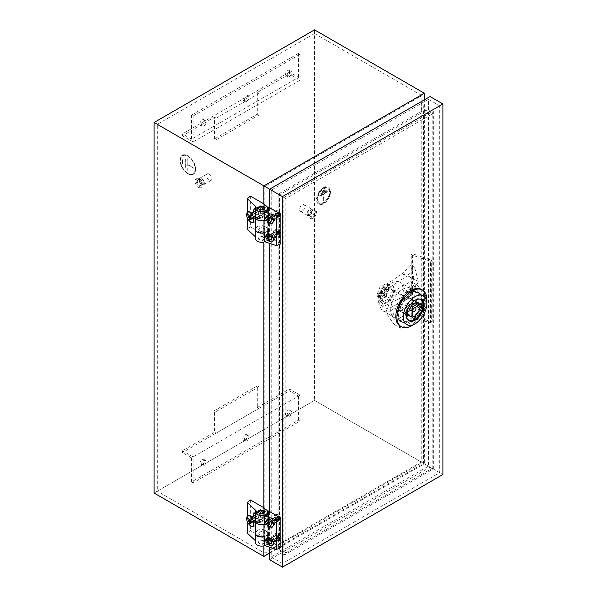 <?xml version="1.0" encoding="UTF-8"?>
<svg xmlns="http://www.w3.org/2000/svg" width="597" height="597" viewBox="0 0 597 597"><rect width="100%" height="100%" fill="white"/><g stroke="black" fill="none" stroke-linecap="round" stroke-linejoin="round"><path stroke-width="0.45" stroke-dasharray="2.98 2.24" d="M274.963 536.576A2.649 1.53 -120 0 0 273.642 536.449A2.649 1.53 -120 0 0 273.239 538.569A2.649 1.53 -120 0 0 274.963 540.904A2.649 1.53 -120 0 0 276.292 541.031A2.649 1.53 -120 0 0 276.695 538.912A2.649 1.53 -120 0 0 274.963 536.576A2.649 1.53 -120 0 0 273.642 536.449A2.649 1.53 -120 0 0 273.239 538.569A2.649 1.53 -120 0 0 274.963 540.904A2.649 1.53 -120 0 0 276.292 541.031A2.649 1.53 -120 0 0 276.695 538.912A2.649 1.53 -120 0 0 274.963 536.576M276.568 539.979A2.649 1.53 60 0 1 274.844 537.643A2.649 1.53 60 0 1 275.247 535.524A2.649 1.53 60 0 1 276.568 535.651A2.649 1.53 60 0 1 278.299 537.987A2.649 1.53 60 0 1 277.896 540.106A2.649 1.53 60 0 1 276.568 539.979M274.963 518.054A2.649 1.53 -120 0 0 273.642 517.92A2.649 1.53 -120 0 0 273.239 520.039A2.649 1.53 -120 0 0 274.963 522.375A2.649 1.53 -120 0 0 276.292 522.509A2.649 1.53 -120 0 0 276.695 520.383A2.649 1.53 -120 0 0 274.963 518.054A2.649 1.53 -120 0 0 273.642 517.92A2.649 1.53 -120 0 0 273.239 520.039A2.649 1.53 -120 0 0 274.963 522.375A2.649 1.53 -120 0 0 276.292 522.509A2.649 1.53 -120 0 0 276.695 520.383A2.649 1.53 -120 0 0 274.963 518.054M276.568 521.45A2.649 1.53 60 0 1 274.844 519.114A2.649 1.53 60 0 1 275.247 516.995A2.649 1.53 60 0 1 276.568 517.129A2.649 1.53 60 0 1 278.299 519.457A2.649 1.53 60 0 1 277.896 521.577A2.649 1.53 60 0 1 276.568 521.45M323.529 188.197A9.074 5.239 -60 0 1 328.066 187.749A9.074 5.239 -60 0 1 329.462 195.025A9.074 5.239 -60 0 1 323.529 203.017A9.074 5.239 -60 0 1 318.992 203.473A9.074 5.239 -60 0 1 317.604 196.197A9.074 5.239 -60 0 1 323.529 188.197M323.641 188.256A9.074 5.239 -60 0 1 328.178 187.809A9.074 5.239 -60 0 1 329.566 195.085A9.074 5.239 -60 0 1 323.641 203.084A9.074 5.239 -60 0 1 319.096 203.532A9.074 5.239 -60 0 1 317.708 196.256A9.074 5.239 -60 0 1 323.641 188.256M323.641 202.465A8.321 4.806 -60 0 1 319.477 202.876A8.321 4.806 -60 0 1 318.201 196.212A8.321 4.806 -60 0 1 323.641 188.876A8.321 4.806 -60 0 1 327.798 188.465A8.321 4.806 -60 0 1 329.074 195.129A8.321 4.806 -60 0 1 323.641 202.465M323.529 202.405A8.321 4.806 -60 0 1 319.373 202.816A8.321 4.806 -60 0 1 318.097 196.144A8.321 4.806 -60 0 1 323.529 188.816A8.321 4.806 -60 0 1 327.693 188.406A8.321 4.806 -60 0 1 328.969 195.07A8.321 4.806 -60 0 1 323.529 202.405M323.529 187.577A9.836 5.679 120 0 0 317.104 196.249A9.836 5.679 120 0 0 318.611 204.122A9.836 5.679 120 0 0 323.529 203.637A9.836 5.679 120 0 0 329.954 194.973A9.836 5.679 120 0 0 328.447 187.092A9.836 5.679 120 0 0 323.529 187.577M323.641 187.645A9.836 5.679 120 0 0 317.216 196.309A9.836 5.679 120 0 0 318.723 204.189A9.836 5.679 120 0 0 323.641 203.696A9.836 5.679 120 0 0 330.059 195.032A9.836 5.679 120 0 0 328.551 187.152A9.836 5.679 120 0 0 323.641 187.645M309.731 215.435A3.783 2.187 -60 0 1 307.843 215.621A3.783 2.187 -60 0 1 307.261 212.592A3.783 2.187 -60 0 1 309.731 209.256A3.783 2.187 -60 0 1 311.619 209.069A3.783 2.187 -60 0 1 312.201 212.099A3.783 2.187 -60 0 1 309.731 215.435M302.246 211.107A3.783 2.187 -60 0 1 300.351 211.301A3.783 2.187 -60 0 1 299.776 208.263A3.783 2.187 -60 0 1 302.246 204.935A3.783 2.187 -60 0 1 304.134 204.749A3.783 2.187 -60 0 1 304.716 207.778A3.783 2.187 -60 0 1 302.246 211.107M311.873 216.114A3.104 1.791 -60 0 1 310.321 216.263A3.104 1.791 -60 0 1 309.843 213.778A3.104 1.791 -60 0 1 311.873 211.047A3.104 1.791 -60 0 1 313.425 210.898A3.104 1.791 -60 0 1 313.895 213.383A3.104 1.791 -60 0 1 311.873 216.114M309.731 214.875A3.104 1.791 -60 0 1 308.179 215.032A3.104 1.791 -60 0 1 307.709 212.547A3.104 1.791 -60 0 1 309.731 209.816A3.104 1.791 -60 0 1 311.283 209.659A3.104 1.791 -60 0 1 311.761 212.144A3.104 1.791 -60 0 1 309.731 214.875M312.94 218.211A4.918 2.836 -60 0 1 310.485 218.457A4.918 2.836 -60 0 1 309.731 214.517A4.918 2.836 -60 0 1 312.94 210.181A4.918 2.836 -60 0 1 315.403 209.943A4.918 2.836 -60 0 1 316.156 213.883A4.918 2.836 -60 0 1 312.94 218.211M311.873 217.592A4.918 2.836 -60 0 1 309.41 217.838A4.918 2.836 -60 0 1 308.656 213.898A4.918 2.836 -60 0 1 311.873 209.569A4.918 2.836 -60 0 1 314.328 209.323A4.918 2.836 -60 0 1 315.082 213.263A4.918 2.836 -60 0 1 311.873 217.592M269.62 207.711L269.62 243.367M269.62 511.569L269.62 547.225M269.62 559.74L430.071 467.1L442.907 474.511M430.071 467.1L430.071 96.55M428.467 99.326L271.225 190.115L271.225 556.956L428.467 466.175L428.467 99.326L439.698 105.811L282.456 196.6L282.456 563.441L439.698 472.66L439.698 105.811M400.065 320.216A17.022 9.828 120 0 0 402.311 322.499A17.022 9.828 120 0 0 405.408 323.298L416.228 317.052A17.022 9.828 120 0 0 421.572 307.798L421.572 295.314A17.022 9.828 120 0 0 419.325 293.023A17.022 9.828 120 0 0 416.228 292.231L405.408 298.47A17.022 9.828 120 0 0 400.065 307.724L400.065 320.216L398.46 319.291L398.46 306.798A17.022 9.828 -60 0 1 403.803 297.545L414.624 291.299A17.022 9.828 -60 0 1 417.721 292.097A17.022 9.828 -60 0 1 419.96 294.388L419.96 306.873A17.022 9.828 -60 0 1 414.624 316.126L403.803 322.373A17.022 9.828 -60 0 1 400.706 321.574A17.022 9.828 -60 0 1 398.46 319.291M271.225 556.956L282.456 563.441M271.225 190.115L282.456 196.6M428.467 466.175L439.698 472.66M326.208 191.04L326.208 190.421L320.858 193.51L320.858 194.129L326.313 191.1L326.208 190.421M323.798 193.913L327.275 191.906L327.275 191.286L319.791 195.607L319.791 196.226L323.261 194.219L323.261 200.398L323.798 200.085L323.798 193.913L327.275 191.906M325.134 190.174L325.134 189.555L321.925 191.406L321.925 192.025L325.246 190.234L325.134 189.555M327.38 191.965L327.275 191.286M319.791 196.226L319.895 195.674L327.38 191.346M319.895 196.286L323.261 194.219M323.261 200.398L323.373 194.279M323.373 200.458L323.798 200.085M323.902 200.152L323.902 193.973M320.858 194.129L320.962 193.57L326.313 190.48M320.962 194.189L326.313 191.1M321.925 192.025L322.037 191.473L325.246 189.615M322.037 192.092L325.246 190.234M403.803 322.373L405.408 323.298M398.46 306.798L400.065 307.724M403.803 297.545L405.408 298.47M414.624 291.299L416.228 292.231M419.96 294.388L421.572 295.314M419.96 306.873L421.572 307.798M414.624 316.126L416.228 317.052M262.665 518.666A5.298 3.06 -120 0 0 265.314 518.935A5.298 3.06 -120 0 0 266.128 514.689A5.298 3.06 -120 0 0 262.665 510.025A5.298 3.06 -120 0 0 260.016 509.763A5.298 3.06 -120 0 0 259.21 514.002A5.298 3.06 -120 0 0 262.665 518.666M261.329 513.539A5.298 3.06 -120 0 0 259.456 511.875A5.298 3.06 -120 0 0 257.583 511.375L259.456 511.204L263.202 515.868L263.202 518.36A5.298 3.06 -120 0 0 261.329 513.539M261.329 521.024A5.298 3.06 -120 0 0 262.105 520.785A5.298 3.06 -120 0 0 263.202 518.36L263.202 520.86L259.456 521.188L255.71 516.532L255.71 511.539L257.583 511.375A5.298 3.06 -120 0 0 256.807 511.614A5.298 3.06 -120 0 0 255.71 514.039A5.298 3.06 -120 0 0 257.583 518.86A5.298 3.06 -120 0 0 259.456 520.524A5.298 3.06 -120 0 0 261.329 521.024M264.538 515.733A3.022 1.746 -120 0 0 266.053 515.883A3.022 1.746 -120 0 0 266.516 513.465A3.022 1.746 -120 0 0 264.538 510.793A3.022 1.746 -120 0 0 263.023 510.644A3.022 1.746 -120 0 0 262.561 513.069A3.022 1.746 -120 0 0 264.538 515.733M262.665 516.815A3.022 1.746 -120 0 0 264.18 516.965A3.022 1.746 -120 0 0 264.643 514.539A3.022 1.746 -120 0 0 262.665 511.875A3.022 1.746 -120 0 0 261.15 511.726A3.022 1.746 -120 0 0 260.688 514.151A3.022 1.746 -120 0 0 262.665 516.815M250.606 515.98A6.052 3.492 60 0 1 250.949 516.166A6.052 3.492 60 0 1 254.904 521.502A6.052 3.492 60 0 1 253.979 526.353A6.052 3.492 60 0 1 253.501 526.547M253.837 521.912A3.022 1.746 -120 0 0 255.352 522.062A3.022 1.746 -120 0 0 255.979 520.674A3.022 1.746 -120 0 0 253.837 516.972L253.576 516.815A3.403 1.963 -120 0 0 251.874 516.651A3.403 1.963 -120 0 0 251.352 519.375A3.403 1.963 -120 0 0 253.576 522.375A3.403 1.963 -120 0 0 255.277 522.547A3.403 1.963 -120 0 0 255.979 520.987A3.403 1.963 -120 0 0 253.576 516.815L253.837 516.972A3.022 1.746 -120 0 0 252.33 516.823A3.022 1.746 -120 0 0 251.867 519.248A3.022 1.746 -120 0 0 253.837 521.912M257.314 519.905A3.022 1.746 -120 0 0 258.829 520.054A3.022 1.746 -120 0 0 259.292 517.629A3.022 1.746 -120 0 0 257.314 514.965A3.022 1.746 -120 0 0 255.807 514.815A3.022 1.746 -120 0 0 255.337 517.241A3.022 1.746 -120 0 0 257.314 519.905M271.172 543.539A2.269 1.313 60 0 1 270.15 543.374A2.269 1.313 60 0 1 268.702 541.472A2.269 1.313 60 0 1 268.919 539.628M276.568 539.666A2.269 1.313 60 0 1 275.09 537.666A2.269 1.313 60 0 1 275.433 535.852A2.269 1.313 60 0 1 276.568 535.964A2.269 1.313 60 0 1 278.053 537.964A2.269 1.313 60 0 1 277.709 539.778A2.269 1.313 60 0 1 276.568 539.666M272.829 541.83A2.269 1.313 60 0 1 271.344 539.83A2.269 1.313 60 0 1 271.695 538.009A2.269 1.313 60 0 1 272.829 538.121A2.269 1.313 60 0 1 274.307 540.121A2.269 1.313 60 0 1 273.963 541.942A2.269 1.313 60 0 1 272.829 541.83M278.18 540.345A4.239 2.448 60 0 1 275.411 536.613A4.239 2.448 60 0 1 276.06 533.218A4.239 2.448 60 0 1 278.18 533.427A4.239 2.448 60 0 1 279.463 534.509A4.239 2.448 60 0 1 280.881 536.957A4.239 2.448 60 0 1 280.291 540.554A4.239 2.448 60 0 1 278.18 540.345M276.568 541.27A4.239 2.448 60 0 1 273.807 537.539A4.239 2.448 60 0 1 274.456 534.143A4.239 2.448 60 0 1 276.568 534.36A4.239 2.448 60 0 1 279.336 538.091A4.239 2.448 60 0 1 278.687 541.486A4.239 2.448 60 0 1 276.568 541.27M271.172 525.009A2.269 1.313 60 0 1 270.15 524.845A2.269 1.313 60 0 1 268.702 522.942A2.269 1.313 60 0 1 268.919 521.099M276.568 521.136A2.269 1.313 -120 0 0 277.709 521.256A2.269 1.313 -120 0 0 278.053 519.435A2.269 1.313 -120 0 0 276.568 517.435A2.269 1.313 -120 0 0 275.433 517.323A2.269 1.313 -120 0 0 275.09 519.144A2.269 1.313 -120 0 0 276.568 521.136M272.829 519.599A2.269 1.313 60 0 1 274.307 521.599A2.269 1.313 60 0 1 273.963 523.412A2.269 1.313 60 0 1 272.829 523.3A2.269 1.313 60 0 1 271.344 521.3A2.269 1.313 60 0 1 271.695 519.487A2.269 1.313 60 0 1 272.829 519.599M279.306 516.435L278.53 515.987L278.724 517.136L277.433 516.621L277.433 517.517L278.724 518.047L278.53 519.427L279.306 519.875L279.515 518.502L280.411 519.241L279.306 516.435L277.874 517.263L277.874 518.532L278.978 519.174L278.978 519.957L277.874 519.323L277.874 520.591L277.195 520.196L277.195 518.927L276.09 518.293L276.09 517.509L277.195 518.144L278.724 517.136M278.18 521.823A4.239 2.448 -120 0 0 280.291 522.032A4.239 2.448 -120 0 0 280.881 518.427A4.239 2.448 -120 0 0 279.463 515.987A4.239 2.448 -120 0 0 278.18 514.905A4.239 2.448 -120 0 0 276.06 514.689A4.239 2.448 -120 0 0 275.411 518.084A4.239 2.448 -120 0 0 278.18 521.823M276.568 522.748A4.239 2.448 -120 0 0 278.687 522.957A4.239 2.448 -120 0 0 279.336 519.562A4.239 2.448 -120 0 0 276.568 515.83A4.239 2.448 -120 0 0 274.456 515.621A4.239 2.448 -120 0 0 273.807 519.009A4.239 2.448 -120 0 0 276.568 522.748M272.829 542.136A2.649 1.53 60 0 1 271.098 539.807A2.649 1.53 60 0 1 271.501 537.681A2.649 1.53 60 0 1 272.829 537.815A2.649 1.53 60 0 1 274.56 540.151A2.649 1.53 60 0 1 274.15 542.27A2.649 1.53 60 0 1 272.829 542.136M272.829 523.606A2.649 1.53 60 0 1 271.098 521.278A2.649 1.53 60 0 1 271.501 519.159A2.649 1.53 60 0 1 272.829 519.286A2.649 1.53 60 0 1 274.56 521.621A2.649 1.53 60 0 1 274.15 523.741A2.649 1.53 60 0 1 272.829 523.606M280.851 547.695L268.546 540.591L267.949 540.725A6.806 3.933 180 0 1 268.404 542.136A6.806 3.933 180 0 1 266.411 544.919A6.806 3.933 180 0 1 264.755 545.621A6.052 3.492 0 0 0 267.65 542.628A6.052 3.492 0 0 0 265.874 540.158A6.052 3.492 0 0 0 263.77 539.367L264.27 538.613L250.367 530.584L247.277 533.128M267.949 540.725L267.949 531.957A6.806 3.933 180 0 1 268.404 533.367A6.806 3.933 180 0 1 266.411 536.151A6.806 3.933 180 0 1 264.755 536.845M264.755 524.741A6.806 3.933 0 0 0 268.404 521.263A6.806 3.933 0 0 0 267.949 519.853L267.247 520.009A6.052 3.492 0 0 0 265.874 518.793A6.052 3.492 0 0 0 259.329 518.024A6.052 3.492 0 0 0 255.546 521.203M255.546 533.367A6.052 3.492 180 0 1 259.277 530.143A6.052 3.492 180 0 1 265.874 530.897A6.052 3.492 180 0 1 267.247 532.114L267.949 531.957M263.732 519.905A3.022 1.746 180 0 1 264.62 521.136A3.022 1.746 180 0 1 262.755 522.756A3.022 1.746 180 0 1 259.456 522.375A3.022 1.746 180 0 1 258.568 521.136A3.022 1.746 180 0 1 260.441 519.524A3.022 1.746 180 0 1 263.732 519.905M259.456 522.502A3.022 1.746 0 0 0 262.755 522.875A3.022 1.746 0 0 0 264.62 521.263A3.022 1.746 0 0 0 263.732 520.032A3.022 1.746 0 0 0 260.441 519.651A3.022 1.746 0 0 0 258.568 521.263A3.022 1.746 0 0 0 259.456 522.502M255.71 515.584A3.403 1.963 -120 0 0 254.009 515.412A3.403 1.963 -120 0 0 253.486 518.144A3.403 1.963 -120 0 0 255.71 521.136A3.403 1.963 -120 0 0 257.411 521.308A3.403 1.963 -120 0 0 257.934 518.584A3.403 1.963 -120 0 0 255.71 515.584M258.605 512.278A3.022 1.746 0 0 0 258.568 512.554A3.022 1.746 0 0 0 259.456 513.793A3.022 1.746 0 0 0 262.755 514.166A3.022 1.746 0 0 0 264.62 512.554A3.022 1.746 0 0 0 264.583 512.278M264.755 524.121A6.052 3.492 0 0 0 267.65 521.136A6.052 3.492 0 0 0 265.874 518.666A6.052 3.492 0 0 0 263.77 517.883L264.038 529.823A6.806 3.933 0 0 0 255.546 531.688L256.023 532.128L256.023 541.263A6.052 3.492 0 0 0 255.546 542.628M263.77 508.741L263.77 517.883M264.165 536.651A6.052 3.492 0 0 0 267.65 533.494A6.052 3.492 0 0 0 265.874 531.024A6.052 3.492 0 0 0 263.77 530.233L263.77 539.367M263.732 541.389A3.022 1.746 0 0 0 260.441 541.016A3.022 1.746 0 0 0 258.568 542.628A3.022 1.746 0 0 0 259.456 543.867A3.022 1.746 0 0 0 262.755 544.24A3.022 1.746 0 0 0 264.62 542.628A3.022 1.746 0 0 0 263.732 541.389M263.732 540.837A3.022 1.746 0 0 0 260.441 540.464A3.022 1.746 0 0 0 258.568 542.076A3.022 1.746 0 0 0 259.456 543.315A3.022 1.746 0 0 0 262.755 543.688A3.022 1.746 0 0 0 264.62 542.076A3.022 1.746 0 0 0 263.732 540.837M263.732 532.136A3.022 1.746 180 0 1 264.62 533.367A3.022 1.746 180 0 1 262.755 534.979A3.022 1.746 180 0 1 259.456 534.606A3.022 1.746 180 0 1 258.568 533.367A3.022 1.746 180 0 1 260.441 531.755A3.022 1.746 180 0 1 263.732 532.136M259.456 534.725A3.022 1.746 0 0 0 262.755 535.106A3.022 1.746 0 0 0 264.62 533.494A3.022 1.746 0 0 0 263.732 532.255A3.022 1.746 0 0 0 260.441 531.875A3.022 1.746 0 0 0 258.568 533.494A3.022 1.746 0 0 0 259.456 534.725M278.933 538.173L278.724 536.576L277.433 536.046L277.433 535.151L278.724 535.658L278.53 534.516L280.411 536.867L280.411 537.77L279.515 537.031L279.306 538.404L278.933 538.173M261.061 517.099L257.314 512.442L253.576 512.778L253.576 517.771L257.314 522.427L261.061 522.091L261.061 517.099L263.202 515.868M250.606 525.83L248.158 521.39L248.553 515.509M255.546 531.688L255.546 519.33L256.023 519.778A6.052 3.492 0 0 0 255.546 521.136M256.023 510.636L256.023 519.778M247.277 516.45L247.277 521.524M255.546 540.815L256.023 541.263M256.023 532.128A6.052 3.492 0 0 0 255.546 533.427M263.77 530.233L264.038 529.823M264.27 508.868L264.27 538.613M250.367 499.958L250.367 530.584M264.038 517.472A6.806 3.933 0 0 0 255.546 519.33M268.546 510.95L268.546 540.591M271.448 545.792L272.038 545.986M271.448 527.263L272.038 527.457M267.247 520.009L267.247 532.114M267.949 519.853L267.949 513.905M267.56 537.464L268.396 536.987L267.963 537.598M271.448 538.748L268.396 536.987M267.56 518.935L268.396 518.457L267.963 519.069M271.448 520.218L268.396 518.457M276.09 517.509L277.433 516.621M276.09 518.293L277.433 517.517M277.195 518.927L278.724 518.047M277.195 520.196L278.53 519.427M277.874 520.591L279.306 519.875M277.874 519.323L279.515 518.502M278.978 519.957L280.411 519.241M278.978 519.174L280.411 518.345M277.874 518.532L279.515 517.592M277.195 518.144L277.195 516.868L277.874 517.263M277.195 516.868L278.53 515.987M276.09 536.822L277.195 537.457L277.195 538.725L277.874 539.121L277.874 537.845L278.978 538.487L278.978 537.696L277.874 537.061L277.874 535.793L277.195 535.397L277.195 536.673L276.09 536.031L276.09 536.822L277.433 536.046M277.195 537.457L278.724 536.576M277.195 538.725L278.53 537.957M277.874 539.121L279.306 538.404M277.874 537.845L279.515 537.031M278.978 538.487L280.411 537.77M278.978 537.696L280.411 536.867M277.874 537.061L279.515 536.113M277.874 535.793L279.306 534.964M277.195 535.397L278.53 534.516M277.195 536.673L278.724 535.658M276.09 536.031L277.433 535.151M248.158 515.868A6.052 3.492 -120 0 0 248.158 521.39M257.314 512.442L259.456 511.204M253.576 512.778L255.71 511.539M253.576 517.771L255.71 516.532M257.314 522.427L259.456 521.188M261.061 522.091L263.202 520.86M251.15 520.994L250.292 521.494L251.83 520.606L251.83 519.33L251.15 518.942L251.15 520.211L250.046 519.577L250.046 520.36L251.15 520.994L251.15 522.271L251.83 522.659L251.83 521.39L252.927 522.024L252.927 521.241L251.83 520.606M250.046 520.36L249.203 520.845M250.046 519.577L248.509 520.345M251.15 520.211L250.344 520.614M251.15 518.942L249.613 519.703M251.83 519.33L250.397 520.159M252.927 521.241L251.494 522.069M252.927 522.024L251.494 522.972M251.83 521.39L251.076 521.882M251.83 522.659L250.397 523.606M251.15 522.271L250.307 522.756M262.665 214.816A5.298 3.06 -120 0 0 265.314 215.077A5.298 3.06 -120 0 0 266.128 210.838A5.298 3.06 -120 0 0 262.665 206.166A5.298 3.06 -120 0 0 260.016 205.905A5.298 3.06 -120 0 0 259.21 210.151A5.298 3.06 -120 0 0 262.665 214.816M261.329 209.681A5.298 3.06 -120 0 0 259.456 208.025A5.298 3.06 -120 0 0 257.583 207.517L259.456 207.353L263.202 212.01L263.202 214.51A5.298 3.06 -120 0 0 261.329 209.681M261.329 217.174A5.298 3.06 -120 0 0 262.105 216.927A5.298 3.06 -120 0 0 263.202 214.51L263.202 217.002L259.456 217.338L255.71 212.681L255.71 207.689L257.583 207.517A5.298 3.06 -120 0 0 256.807 207.763A5.298 3.06 -120 0 0 255.71 210.181A5.298 3.06 -120 0 0 257.583 215.01A5.298 3.06 -120 0 0 259.456 216.666A5.298 3.06 -120 0 0 261.329 217.174M264.538 211.883A3.022 1.746 -120 0 0 266.053 212.032A3.022 1.746 -120 0 0 266.516 209.607A3.022 1.746 -120 0 0 264.538 206.943A3.022 1.746 -120 0 0 263.023 206.793A3.022 1.746 -120 0 0 262.561 209.219A3.022 1.746 -120 0 0 264.538 211.883M262.665 212.965A3.022 1.746 -120 0 0 264.18 213.114A3.022 1.746 -120 0 0 264.643 210.689A3.022 1.746 -120 0 0 262.665 208.025A3.022 1.746 -120 0 0 261.15 207.875A3.022 1.746 -120 0 0 260.688 210.293A3.022 1.746 -120 0 0 262.665 212.965M250.606 212.129A6.052 3.492 60 0 1 250.949 212.316A6.052 3.492 60 0 1 254.904 217.644A6.052 3.492 60 0 1 253.979 222.494A6.052 3.492 60 0 1 253.501 222.696M253.837 218.062A3.022 1.746 -120 0 0 255.352 218.211A3.022 1.746 -120 0 0 255.979 216.823A3.022 1.746 -120 0 0 253.837 213.114L253.576 212.965A3.403 1.963 -120 0 0 251.874 212.793A3.403 1.963 -120 0 0 251.352 215.524A3.403 1.963 -120 0 0 253.576 218.524A3.403 1.963 -120 0 0 255.277 218.689A3.403 1.963 -120 0 0 255.979 217.129A3.403 1.963 -120 0 0 253.576 212.965L253.837 213.114A3.022 1.746 -120 0 0 252.33 212.965A3.022 1.746 -120 0 0 251.867 215.39A3.022 1.746 -120 0 0 253.837 218.062M257.314 216.054A3.022 1.746 -120 0 0 258.829 216.204A3.022 1.746 -120 0 0 259.292 213.778A3.022 1.746 -120 0 0 257.314 211.107A3.022 1.746 -120 0 0 255.807 210.957A3.022 1.746 -120 0 0 255.337 213.383A3.022 1.746 -120 0 0 257.314 216.054M271.172 239.688A2.269 1.313 60 0 1 270.15 239.516A2.269 1.313 60 0 1 268.702 237.613A2.269 1.313 60 0 1 268.919 235.77M276.568 235.815A2.269 1.313 60 0 1 275.09 233.815A2.269 1.313 60 0 1 275.433 231.994A2.269 1.313 60 0 1 276.568 232.106A2.269 1.313 60 0 1 278.053 234.106A2.269 1.313 60 0 1 277.709 235.927A2.269 1.313 60 0 1 276.568 235.815M272.829 237.972A2.269 1.313 60 0 1 271.344 235.979A2.269 1.313 60 0 1 271.695 234.158A2.269 1.313 60 0 1 272.829 234.27A2.269 1.313 60 0 1 274.307 236.27A2.269 1.313 60 0 1 273.963 238.091A2.269 1.313 60 0 1 272.829 237.972M278.18 236.494A4.239 2.448 60 0 1 275.411 232.763A4.239 2.448 60 0 1 276.06 229.367A4.239 2.448 60 0 1 278.18 229.576A4.239 2.448 60 0 1 279.463 230.658A4.239 2.448 60 0 1 280.881 233.106A4.239 2.448 60 0 1 280.291 236.703A4.239 2.448 60 0 1 278.18 236.494M276.568 237.419A4.239 2.448 60 0 1 273.807 233.688A4.239 2.448 60 0 1 274.456 230.293A4.239 2.448 60 0 1 276.568 230.502A4.239 2.448 60 0 1 279.336 234.233A4.239 2.448 60 0 1 278.687 237.628A4.239 2.448 60 0 1 276.568 237.419M271.172 221.159A2.269 1.313 60 0 1 270.15 220.994A2.269 1.313 60 0 1 268.702 219.092A2.269 1.313 60 0 1 268.919 217.241M276.568 217.286A2.269 1.313 -120 0 0 277.709 217.398A2.269 1.313 -120 0 0 278.053 215.577A2.269 1.313 -120 0 0 276.568 213.577A2.269 1.313 -120 0 0 275.433 213.465A2.269 1.313 -120 0 0 275.09 215.286A2.269 1.313 -120 0 0 276.568 217.286M272.829 215.741A2.269 1.313 60 0 1 274.307 217.741A2.269 1.313 60 0 1 273.963 219.562A2.269 1.313 60 0 1 272.829 219.45A2.269 1.313 60 0 1 271.344 217.45A2.269 1.313 60 0 1 271.695 215.629A2.269 1.313 60 0 1 272.829 215.741M279.306 212.584L278.53 212.129L278.724 213.278L277.433 212.771L277.433 213.666L278.724 214.189L278.53 215.577L279.306 216.024L279.515 214.644L280.411 215.383L279.306 212.584L277.874 213.413L277.874 214.681L278.978 215.316L278.978 216.099L277.874 215.465L277.874 216.741L277.195 216.345L277.195 215.077L276.09 214.435L276.09 213.651L277.195 214.286L278.724 213.278M278.18 217.965A4.239 2.448 -120 0 0 280.291 218.174A4.239 2.448 -120 0 0 280.881 214.577A4.239 2.448 -120 0 0 279.463 212.129A4.239 2.448 -120 0 0 278.18 211.047A4.239 2.448 -120 0 0 276.06 210.838A4.239 2.448 -120 0 0 275.411 214.233A4.239 2.448 -120 0 0 278.18 217.965M276.568 218.89A4.239 2.448 -120 0 0 278.687 219.099A4.239 2.448 -120 0 0 279.336 215.704A4.239 2.448 -120 0 0 276.568 211.972A4.239 2.448 -120 0 0 274.456 211.763A4.239 2.448 -120 0 0 273.807 215.159A4.239 2.448 -120 0 0 276.568 218.89M274.963 232.726A2.649 1.53 -120 0 0 273.642 232.591A2.649 1.53 -120 0 0 273.239 234.718A2.649 1.53 -120 0 0 274.963 237.046A2.649 1.53 -120 0 0 276.292 237.181A2.649 1.53 -120 0 0 276.695 235.061A2.649 1.53 -120 0 0 274.963 232.726M272.829 238.285A2.649 1.53 60 0 1 271.098 235.949A2.649 1.53 60 0 1 271.501 233.83A2.649 1.53 60 0 1 272.829 233.964A2.649 1.53 60 0 1 274.56 236.293A2.649 1.53 60 0 1 274.15 238.412A2.649 1.53 60 0 1 272.829 238.285M274.963 214.196A2.649 1.53 -120 0 0 273.642 214.069A2.649 1.53 -120 0 0 273.239 216.189A2.649 1.53 -120 0 0 274.963 218.524A2.649 1.53 -120 0 0 276.292 218.651A2.649 1.53 -120 0 0 276.695 216.532A2.649 1.53 -120 0 0 274.963 214.196M272.829 219.756A2.649 1.53 60 0 1 271.098 217.42A2.649 1.53 60 0 1 271.501 215.301A2.649 1.53 60 0 1 272.829 215.435A2.649 1.53 60 0 1 274.56 217.763A2.649 1.53 60 0 1 274.15 219.89A2.649 1.53 60 0 1 272.829 219.756M280.851 243.845L268.546 236.74L267.949 236.875A6.806 3.933 180 0 1 268.404 238.285A6.806 3.933 180 0 1 266.411 241.061A6.806 3.933 180 0 1 264.755 241.763A6.052 3.492 0 0 0 267.65 238.778A6.052 3.492 0 0 0 265.874 236.308A6.052 3.492 0 0 0 263.77 235.517L264.27 234.763L250.367 226.733L247.277 229.278M267.949 236.875L267.949 228.106A6.806 3.933 180 0 1 268.404 229.517A6.806 3.933 180 0 1 266.411 232.293A6.806 3.933 180 0 1 264.755 232.994M264.755 220.89A6.806 3.933 0 0 0 268.404 217.412A6.806 3.933 0 0 0 267.949 216.002L267.247 216.159A6.052 3.492 0 0 0 265.874 214.942A6.052 3.492 0 0 0 259.329 214.174A6.052 3.492 0 0 0 255.546 217.345M255.546 229.517A6.052 3.492 180 0 1 259.277 226.285A6.052 3.492 180 0 1 265.874 227.047A6.052 3.492 180 0 1 267.247 228.263L267.949 228.106M263.732 216.054A3.022 1.746 180 0 1 264.62 217.286A3.022 1.746 180 0 1 262.755 218.898A3.022 1.746 180 0 1 259.456 218.524A3.022 1.746 180 0 1 258.568 217.286A3.022 1.746 180 0 1 260.441 215.674A3.022 1.746 180 0 1 263.732 216.054M259.456 218.644A3.022 1.746 0 0 0 262.755 219.024A3.022 1.746 0 0 0 264.62 217.412A3.022 1.746 0 0 0 263.732 216.174A3.022 1.746 0 0 0 260.441 215.793A3.022 1.746 0 0 0 258.568 217.412A3.022 1.746 0 0 0 259.456 218.644M255.71 211.726A3.403 1.963 -120 0 0 254.009 211.562A3.403 1.963 -120 0 0 253.486 214.286A3.403 1.963 -120 0 0 255.71 217.286A3.403 1.963 -120 0 0 257.411 217.457A3.403 1.963 -120 0 0 257.934 214.726A3.403 1.963 -120 0 0 255.71 211.726M258.605 208.428A3.022 1.746 0 0 0 258.568 208.704A3.022 1.746 0 0 0 259.456 209.935A3.022 1.746 0 0 0 262.755 210.316A3.022 1.746 0 0 0 264.62 208.704A3.022 1.746 0 0 0 264.583 208.428M264.755 220.263A6.052 3.492 0 0 0 267.65 217.286A6.052 3.492 0 0 0 265.874 214.816A6.052 3.492 0 0 0 263.77 214.024L264.038 225.972A6.806 3.933 0 0 0 255.546 227.83L256.023 228.27L256.023 237.412A6.052 3.492 0 0 0 255.546 238.778M263.77 204.89L263.77 214.024M264.165 232.8A6.052 3.492 0 0 0 267.65 229.636A6.052 3.492 0 0 0 265.874 227.166A6.052 3.492 0 0 0 263.77 226.375L263.77 235.517M263.732 237.539A3.022 1.746 0 0 0 260.441 237.158A3.022 1.746 0 0 0 258.568 238.778A3.022 1.746 0 0 0 259.456 240.009A3.022 1.746 0 0 0 262.755 240.39A3.022 1.746 0 0 0 264.62 238.778A3.022 1.746 0 0 0 263.732 237.539M263.732 236.987A3.022 1.746 0 0 0 260.441 236.606A3.022 1.746 0 0 0 258.568 238.225A3.022 1.746 0 0 0 259.456 239.457A3.022 1.746 0 0 0 262.755 239.837A3.022 1.746 0 0 0 264.62 238.225A3.022 1.746 0 0 0 263.732 236.987M263.732 228.278A3.022 1.746 180 0 1 264.62 229.517A3.022 1.746 180 0 1 262.755 231.129A3.022 1.746 180 0 1 259.456 230.748A3.022 1.746 180 0 1 258.568 229.517A3.022 1.746 180 0 1 260.441 227.897A3.022 1.746 180 0 1 263.732 228.278M259.456 230.875A3.022 1.746 0 0 0 262.755 231.248A3.022 1.746 0 0 0 264.62 229.636A3.022 1.746 0 0 0 263.732 228.405A3.022 1.746 0 0 0 260.441 228.024A3.022 1.746 0 0 0 258.568 229.636A3.022 1.746 0 0 0 259.456 230.875M278.933 234.315L278.724 232.718L277.433 232.196L277.433 231.293L278.724 231.808L278.53 230.658L280.411 233.017L280.411 233.912L279.515 233.173L279.306 234.546L278.933 234.315M261.061 213.248L257.314 208.592L253.576 208.92L253.576 213.913L257.314 218.569L261.061 218.241L261.061 213.248L263.202 212.01M250.606 221.98L248.158 217.539L248.553 211.651M255.546 227.83L255.546 215.48L256.023 215.92A6.052 3.492 0 0 0 255.546 217.286M256.023 206.786L256.023 215.92M247.277 212.599L247.277 217.674M255.546 236.964L256.023 237.412M256.023 228.27A6.052 3.492 0 0 0 255.546 229.576M263.77 226.375L264.038 225.972M264.27 205.017L264.27 234.763M250.367 196.107L250.367 226.733M264.038 213.614A6.806 3.933 0 0 0 255.546 215.48M268.546 207.099L268.546 236.74M271.448 241.934L272.038 242.128M271.448 223.405L272.038 223.599M267.247 216.159L267.247 228.263M267.949 216.002L267.949 210.047M267.56 233.614L268.396 233.128L267.963 233.74M271.448 234.897L268.396 233.128M267.56 215.084L268.396 214.599L267.963 215.218M271.448 216.368L268.396 214.599M276.09 213.651L277.433 212.771M276.09 214.435L277.433 213.666M277.195 215.077L278.724 214.189M277.195 216.345L278.53 215.577M277.874 216.741L279.306 216.024M277.874 215.465L279.515 214.644M278.978 216.099L280.411 215.383M278.978 215.316L280.411 214.487M277.874 214.681L279.515 213.733M277.195 214.286L277.195 213.017L277.874 213.413M277.195 213.017L278.53 212.129M276.09 232.964L277.195 233.599L277.195 234.875L277.874 235.263L277.874 233.994L278.978 234.628L278.978 233.845L277.874 233.211L277.874 231.934L277.195 231.546L277.195 232.815L276.09 232.181L276.09 232.964L277.433 232.196M277.195 233.599L278.724 232.718M277.195 234.875L278.53 234.099M277.874 235.263L279.306 234.546M277.874 233.994L279.515 233.173M278.978 234.628L280.411 233.912M278.978 233.845L280.411 233.017M277.874 233.211L279.515 232.263M277.874 231.934L279.306 231.106M277.195 231.546L278.53 230.658M277.195 232.815L278.724 231.808M276.09 232.181L277.433 231.293M248.158 212.01A6.052 3.492 -120 0 0 248.158 217.539M257.314 208.592L259.456 207.353M253.576 208.92L255.71 207.689M253.576 213.913L255.71 212.681M257.314 218.569L259.456 217.338M261.061 218.241L263.202 217.002M251.15 217.144L250.292 217.636L251.83 216.748L251.83 215.48L251.15 215.084L251.15 216.36L250.046 215.718L250.046 216.51L251.15 217.144L251.15 218.412L251.83 218.808L251.83 217.532L252.927 218.174L252.927 217.383L251.83 216.748M250.046 216.51L249.203 216.995M250.046 215.718L248.509 216.487M251.15 216.36L250.344 216.756M251.15 215.084L249.613 215.853M251.83 215.48L250.397 216.308M252.927 217.383L251.494 218.211M252.927 218.174L251.494 219.121M251.83 217.532L251.076 218.032M251.83 218.808L250.397 219.756M251.15 218.412L250.307 218.898M387.281 302.515A10.209 5.895 -60 0 1 382.177 303.022A10.209 5.895 -60 0 1 380.61 294.836A10.209 5.895 -60 0 1 387.281 285.836A10.209 5.895 -60 0 1 392.393 285.336A10.209 5.895 -60 0 1 393.953 293.515A10.209 5.895 -60 0 1 387.281 302.515M386.535 302.082A10.209 5.895 -60 0 1 381.431 302.589A10.209 5.895 -60 0 1 379.864 294.403A10.209 5.895 -60 0 1 386.535 285.411A10.209 5.895 -60 0 1 391.639 284.903A10.209 5.895 -60 0 1 393.207 293.082A10.209 5.895 -60 0 1 386.535 302.082M402.475 316.537A16.641 9.604 -60 0 1 394.154 317.358A16.641 9.604 -60 0 1 391.602 304.022A16.641 9.604 -60 0 1 402.475 289.358A16.641 9.604 -60 0 1 410.796 288.538A16.641 9.604 -60 0 1 413.348 301.873A16.641 9.604 -60 0 1 402.475 316.537M391.565 310.231A16.641 9.604 -60 0 1 383.244 311.059A16.641 9.604 -60 0 1 380.692 297.724A16.641 9.604 -60 0 1 391.565 283.06A16.641 9.604 -60 0 1 398.393 281.642L407.184 275.896L418.303 281.329L414.564 290.784L407.184 299.366L391.565 307.149A12.858 7.425 -60 0 1 385.132 307.783A12.858 7.425 -60 0 1 383.162 297.478A12.858 7.425 -60 0 1 391.565 286.15L398.393 281.642A16.641 9.604 -60 0 1 399.886 282.239A16.641 9.604 -60 0 1 398.393 303.769A16.641 9.604 -60 0 1 391.565 310.231M406.863 303.627A2.269 1.313 120 0 0 405.378 305.627A2.269 1.313 120 0 0 405.729 307.44A2.269 1.313 120 0 0 406.863 307.328A2.269 1.313 120 0 0 408.341 305.328A2.269 1.313 120 0 0 407.997 303.515A2.269 1.313 120 0 0 406.863 303.627M411.811 305.552A7.865 4.545 120 0 0 412.258 303.903L413.811 303.007L413.811 299.918L412.258 300.821A7.865 4.545 120 0 0 410.796 298.664A7.865 4.545 120 0 0 406.863 299.052A7.865 4.545 120 0 0 401.46 307.052L408.945 311.373M410.818 321.35A16.641 9.604 -60 0 1 402.497 322.179A16.641 9.604 -60 0 1 399.945 308.843A16.641 9.604 -60 0 1 410.818 294.179A16.641 9.604 -60 0 1 419.139 293.351A16.641 9.604 -60 0 1 421.691 306.686A16.641 9.604 -60 0 1 410.818 321.35M409.214 320.425A16.641 9.604 -60 0 1 400.893 321.246A16.641 9.604 -60 0 1 398.341 307.918A16.641 9.604 -60 0 1 409.214 293.254A16.641 9.604 -60 0 1 417.534 292.426A16.641 9.604 -60 0 1 420.087 305.761A16.641 9.604 -60 0 1 409.214 320.425M421.407 289.426A21.179 12.231 -60 0 1 424.654 306.395A21.179 12.231 -60 0 1 410.818 325.059A21.179 12.231 -60 0 1 400.229 326.104M408.647 320.544A12.179 7.03 -60 0 1 408.258 320.35A12.179 7.03 -60 0 1 406.393 310.589A12.179 7.03 -60 0 1 414.348 299.858A12.179 7.03 -60 0 1 420.437 299.254A12.179 7.03 -60 0 1 420.803 299.493M407.184 299.366L418.303 281.329M406.542 299.739L402.259 297.269L410.527 288.455L414.564 290.784M410.527 288.455L414.027 278.859L410.527 264.986L414.564 267.314L407.184 275.896M418.303 281.083L414.564 267.314M402.46 297.149L414.027 278.859M402.259 297.269L387.281 304.679A12.858 7.425 -60 0 1 380.856 305.313A12.858 7.425 -60 0 1 378.886 295.008A12.858 7.425 -60 0 1 387.281 283.679L402.46 273.68L414.027 278.612M417.549 285.351L425.885 297.209L417.549 318.701L400.878 328.328L392.535 316.462L400.878 294.978L417.549 285.351L410.811 281.456L419.146 293.321L410.811 314.806L394.139 324.432L385.796 312.574L394.139 291.082L410.811 281.456M426.862 299.739A21.179 12.231 -60 0 1 411.885 325.671M401.46 307.052L399.908 307.948L399.908 311.037L401.46 310.142L407.393 313.567M401.46 310.142A7.865 4.545 120 0 0 402.923 312.291A7.865 4.545 120 0 0 409.4 309.731M409.49 309.619A7.865 4.545 120 0 0 411.758 305.686M412.258 303.903L413.012 304.336M399.908 311.037L407.393 315.358M399.908 307.948L407.393 312.268M412.258 300.821L415.684 302.798M413.811 299.918L421.303 304.246M413.811 303.007L414.4 303.351M425.885 297.209L419.146 293.321M400.878 294.978L394.139 291.082M392.535 316.462L385.796 312.574M400.878 328.328L394.139 324.432M417.549 318.701L410.811 314.806M387.281 304.679L391.565 307.149M387.281 283.679L391.565 286.15M402.259 273.799L406.542 276.269M410.527 264.986L402.46 273.68M386.483 296.619L384.774 297.604L384.774 294.702L382.259 296.157L382.259 294.179L384.774 292.724L384.774 289.821L386.483 288.836L386.483 291.739L388.998 290.284L387.125 289.202L387.125 291.179L388.998 292.261L386.483 293.717L386.483 296.619L383.811 295.075L382.095 296.06L382.095 293.157L377.267 295.948L378.073 296.41L377.58 295.702L378.073 294.433L380.386 293.097L380.386 295.075L378.073 296.41M388.998 290.284L388.998 292.261M386.483 293.717L383.811 292.172L383.811 295.075M384.774 297.604L382.095 296.06M384.774 294.702L382.095 293.157M382.259 296.157L380.386 295.075M382.259 294.179L380.386 293.097M384.774 292.724L382.095 291.179L382.095 288.276L383.811 287.291L383.811 290.194L388.632 287.411L389.438 287.873L389.931 288.575L389.438 289.843L387.125 291.179M384.774 289.821L382.095 288.276M386.483 288.836L383.811 287.291M386.483 291.739L383.811 290.194M387.125 289.202L389.438 287.873M389.438 289.843L388.632 289.381L383.811 292.172M388.632 289.381L386.043 296.067L379.864 299.634L377.267 295.948M378.073 294.433L377.267 293.97L382.095 291.179M377.267 293.97L379.864 287.284L386.043 283.717L388.632 287.411M389.625 285.784L392.714 290.179L389.625 298.134L383.446 301.701L380.356 297.313L383.446 289.351L389.625 285.784L386.043 283.717M392.714 290.179L389.931 288.575M389.625 298.134L386.043 296.067M383.446 301.701L379.864 299.634M380.356 297.313L377.58 295.702M383.446 289.351L379.864 287.284M255.71 514.039A5.298 3.06 -120 0 0 253.068 513.778A5.298 3.06 -120 0 0 252.255 518.017A5.298 3.06 -120 0 0 255.71 522.681A5.298 3.06 -120 0 0 258.359 522.95A5.298 3.06 -120 0 0 259.173 518.703A5.298 3.06 -120 0 0 255.71 514.039M257.314 513.114A5.298 3.06 -120 0 0 254.673 512.845A5.298 3.06 -120 0 0 253.859 517.092A5.298 3.06 -120 0 0 257.314 521.756A5.298 3.06 -120 0 0 259.964 522.017A5.298 3.06 -120 0 0 260.777 517.778A5.298 3.06 -120 0 0 257.314 513.114M255.71 210.181A5.298 3.06 -120 0 0 253.068 209.92A5.298 3.06 -120 0 0 252.255 214.166A5.298 3.06 -120 0 0 255.71 218.83A5.298 3.06 -120 0 0 258.359 219.092A5.298 3.06 -120 0 0 259.173 214.853A5.298 3.06 -120 0 0 255.71 210.181M257.314 209.256A5.298 3.06 -120 0 0 254.673 208.995A5.298 3.06 -120 0 0 253.859 213.241A5.298 3.06 -120 0 0 257.314 217.905A5.298 3.06 -120 0 0 259.964 218.166A5.298 3.06 -120 0 0 260.777 213.92A5.298 3.06 -120 0 0 257.314 209.256M289.411 416.273A3.179 1.836 120 0 0 291.485 413.475A3.179 1.836 120 0 0 290.993 410.93A3.179 1.836 120 0 0 289.411 411.087A3.179 1.836 120 0 0 287.329 413.885A3.179 1.836 120 0 0 287.821 416.43A3.179 1.836 120 0 0 289.411 416.273M287.806 410.161A3.179 1.836 -60 0 1 289.388 410.005A3.179 1.836 -60 0 1 289.881 412.549A3.179 1.836 -60 0 1 287.806 415.348A3.179 1.836 -60 0 1 286.217 415.505A3.179 1.836 -60 0 1 285.724 412.96A3.179 1.836 -60 0 1 287.806 410.161M246.621 440.982A3.179 1.836 120 0 0 248.695 438.176A3.179 1.836 120 0 0 248.21 435.631A3.179 1.836 120 0 0 246.621 435.788A3.179 1.836 120 0 0 244.546 438.594A3.179 1.836 120 0 0 245.031 441.138A3.179 1.836 120 0 0 246.621 440.982M245.016 434.862A3.179 1.836 -60 0 1 246.606 434.706A3.179 1.836 -60 0 1 247.091 437.25A3.179 1.836 -60 0 1 245.016 440.049A3.179 1.836 -60 0 1 243.427 440.213A3.179 1.836 -60 0 1 242.942 437.661A3.179 1.836 -60 0 1 245.016 434.862M203.831 465.682A3.179 1.836 120 0 0 205.905 462.884A3.179 1.836 120 0 0 205.42 460.339A3.179 1.836 120 0 0 203.831 460.496A3.179 1.836 120 0 0 201.756 463.294A3.179 1.836 120 0 0 202.241 465.839A3.179 1.836 120 0 0 203.831 465.682M202.226 459.571A3.179 1.836 -60 0 1 203.816 459.406A3.179 1.836 -60 0 1 204.301 461.959A3.179 1.836 -60 0 1 202.226 464.757A3.179 1.836 -60 0 1 200.637 464.914A3.179 1.836 -60 0 1 200.152 462.369A3.179 1.836 -60 0 1 202.226 459.571M289.411 76.603A3.179 1.836 120 0 0 291.485 73.804A3.179 1.836 120 0 0 290.993 71.259A3.179 1.836 120 0 0 289.411 71.416A3.179 1.836 120 0 0 287.329 74.215A3.179 1.836 120 0 0 287.821 76.759A3.179 1.836 120 0 0 289.411 76.603M287.806 75.677A3.179 1.836 120 0 0 289.881 72.879A3.179 1.836 120 0 0 289.388 70.327A3.179 1.836 120 0 0 287.806 70.483A3.179 1.836 120 0 0 285.724 73.289A3.179 1.836 120 0 0 286.217 75.834A3.179 1.836 120 0 0 287.806 75.677M246.621 101.303A3.179 1.836 120 0 0 248.695 98.505A3.179 1.836 120 0 0 248.21 95.96A3.179 1.836 120 0 0 246.621 96.117A3.179 1.836 120 0 0 244.546 98.915A3.179 1.836 120 0 0 245.031 101.46A3.179 1.836 120 0 0 246.621 101.303M245.016 100.378A3.179 1.836 120 0 0 247.091 97.58A3.179 1.836 120 0 0 246.606 95.035A3.179 1.836 120 0 0 245.016 95.192A3.179 1.836 120 0 0 242.942 97.99A3.179 1.836 120 0 0 243.427 100.535A3.179 1.836 120 0 0 245.016 100.378M203.831 126.004A3.179 1.836 120 0 0 205.905 123.206A3.179 1.836 120 0 0 205.42 120.661A3.179 1.836 120 0 0 203.831 120.818A3.179 1.836 120 0 0 201.756 123.616A3.179 1.836 120 0 0 202.241 126.168A3.179 1.836 120 0 0 203.831 126.004M202.226 125.079A3.179 1.836 120 0 0 204.301 122.281A3.179 1.836 120 0 0 203.816 119.736A3.179 1.836 120 0 0 202.226 119.893A3.179 1.836 120 0 0 200.152 122.691A3.179 1.836 120 0 0 200.637 125.236A3.179 1.836 120 0 0 202.226 125.079M187.839 156.302A10.365 5.985 60 0 1 194.607 165.429A10.365 5.985 60 0 1 193.025 173.734A10.365 5.985 60 0 1 187.839 173.22A10.365 5.985 60 0 1 181.07 164.093A10.365 5.985 60 0 1 182.66 155.787A10.365 5.985 60 0 1 187.839 156.302M187.891 156.272A10.365 5.985 60 0 1 194.667 165.399A10.365 5.985 60 0 1 193.077 173.705A10.365 5.985 60 0 1 187.891 173.19A10.365 5.985 60 0 1 181.122 164.056A10.365 5.985 60 0 1 182.712 155.757A10.365 5.985 60 0 1 187.891 156.272M187.891 173.436A10.664 6.157 60 0 1 180.928 164.041A10.664 6.157 60 0 1 182.563 155.496A10.664 6.157 60 0 1 187.891 156.018A10.664 6.157 60 0 1 194.861 165.421A10.664 6.157 60 0 1 193.227 173.966A10.664 6.157 60 0 1 187.891 173.436M187.839 173.466A10.664 6.157 60 0 1 180.876 164.071A10.664 6.157 60 0 1 182.51 155.526A10.664 6.157 60 0 1 187.839 156.056A10.664 6.157 60 0 1 194.809 165.451A10.664 6.157 60 0 1 193.174 173.996A10.664 6.157 60 0 1 187.839 173.466M187.891 173.682A10.97 6.336 -120 0 0 193.376 174.227A10.97 6.336 -120 0 0 195.062 165.436A10.97 6.336 -120 0 0 187.891 155.772A10.97 6.336 -120 0 0 182.413 155.235A10.97 6.336 -120 0 0 180.727 164.018A10.97 6.336 -120 0 0 187.891 173.682M187.786 155.839A10.97 6.336 60 0 1 194.95 165.503A10.97 6.336 60 0 1 193.271 174.287A10.97 6.336 60 0 1 187.786 173.749A10.97 6.336 60 0 1 180.622 164.085A10.97 6.336 60 0 1 182.301 155.295A10.97 6.336 60 0 1 187.786 155.839M201.696 178.376A3.783 2.187 60 0 1 204.167 181.712A3.783 2.187 60 0 1 203.584 184.742A3.783 2.187 60 0 1 201.696 184.555A3.783 2.187 60 0 1 199.219 181.219A3.783 2.187 60 0 1 199.801 178.19A3.783 2.187 60 0 1 201.696 178.376M209.181 174.055A3.783 2.187 60 0 1 211.651 177.391A3.783 2.187 60 0 1 211.069 180.421A3.783 2.187 60 0 1 209.181 180.234A3.783 2.187 60 0 1 206.711 176.899A3.783 2.187 60 0 1 207.293 173.869A3.783 2.187 60 0 1 209.181 174.055M199.555 180.167A3.104 1.791 60 0 1 201.577 182.906A3.104 1.791 60 0 1 201.107 185.391A3.104 1.791 60 0 1 199.555 185.234A3.104 1.791 60 0 1 197.525 182.503A3.104 1.791 60 0 1 198.003 180.018A3.104 1.791 60 0 1 199.555 180.167M201.696 178.936A3.104 1.791 60 0 1 203.719 181.667A3.104 1.791 60 0 1 203.241 184.152A3.104 1.791 60 0 1 201.696 183.995A3.104 1.791 60 0 1 199.667 181.264A3.104 1.791 60 0 1 200.144 178.779A3.104 1.791 60 0 1 201.696 178.936M198.488 179.301A4.918 2.836 60 0 1 201.696 183.637A4.918 2.836 60 0 1 200.943 187.577A4.918 2.836 60 0 1 198.488 187.331A4.918 2.836 60 0 1 195.271 183.003A4.918 2.836 60 0 1 196.025 179.063A4.918 2.836 60 0 1 198.488 179.301M199.555 178.69A4.918 2.836 60 0 1 202.764 183.018A4.918 2.836 60 0 1 202.01 186.958A4.918 2.836 60 0 1 199.555 186.719A4.918 2.836 60 0 1 196.338 182.383A4.918 2.836 60 0 1 197.092 178.443A4.918 2.836 60 0 1 199.555 178.69M300.104 421.094L298.5 420.169L191.533 481.921L193.137 482.854L300.104 421.094L300.104 395.154L289.411 388.975L289.411 390.834L182.436 452.586L182.436 450.735L214.532 432.206L214.532 410.594L216.136 411.52L216.136 433.138L214.532 432.206M193.137 482.854L193.137 456.914L300.104 395.154M269.62 553.12L424.34 463.794L423.586 463.362L433.34 468.988L314.544 400.4L314.544 33.559L157.302 124.34L157.302 491.189L314.544 400.4L314.544 29.85M216.136 118.161L258.919 93.46L257.314 92.535L289.411 74.006L289.411 72.155L182.436 133.915L182.436 135.765L214.532 117.236L214.532 138.855L216.136 139.78L216.136 118.161L214.532 117.236M257.314 92.535L257.314 114.154L214.532 138.855M216.136 433.138L258.919 408.43L257.314 407.505L257.314 385.886L214.532 410.594M257.314 407.505L289.411 388.975M193.137 456.914L182.436 450.735M193.137 116.005L300.104 54.245L298.5 53.32L191.533 115.079L193.137 116.005L193.137 141.944L300.104 80.185L289.411 74.006M193.137 141.944L182.436 135.765M154.093 493.04L314.544 400.4L424.34 463.794L424.34 99.856M424.034 100.035L423.586 110.206L433.34 111.072L432.206 113.997L421.251 113.02L422.019 95.602L314.544 33.559M269.62 552.77L278.202 547.3L423.586 463.362L423.586 110.206L278.202 194.144L285.799 198.525L157.302 124.34M433.34 468.988L433.34 111.072L283.829 197.391L283.829 555.307L433.34 468.988M432.206 468.332L432.206 113.997L285.799 198.525L285.799 552.859L432.206 468.332M431.676 321.873L430.541 323.007L411.266 316.582L412.4 315.447L431.676 321.873L431.676 260.113L430.541 261.247L411.266 254.822L412.4 253.688L421.251 256.635L421.251 113.02L279.471 194.876L279.471 543.86L421.251 462.011L421.251 256.635L431.676 260.113M422.019 462.451L422.019 95.602L264.777 186.391L264.777 553.24L422.019 462.451M269.62 189.189L278.202 194.144L278.202 547.3L283.829 555.307L285.799 552.859L279.471 543.86L264.777 553.24L157.302 491.189M263.881 203.913L263.881 242.009M263.881 507.763L263.881 545.859M185.324 158.921L185.324 167.57L185.115 158.802M188.003 164.668L194.152 168.466L188.003 164.668L187.786 158.489L188.003 170.966M194.152 168.466L188.003 164.914M182.652 159.854L182.436 163.436L182.436 159.727M187.951 164.697L188.003 158.615M187.786 170.846L187.786 158.489M194.1 168.496L187.951 164.944M182.436 163.436L182.383 159.757M182.6 163.585L182.6 159.884M185.115 167.444L185.063 158.832M185.271 167.6L185.271 158.959M191.533 115.079L191.533 139.161L298.5 77.401L289.411 72.155M191.533 139.161L182.436 133.915M300.104 54.245L300.104 80.185M298.5 53.32L298.5 77.401M258.919 93.46L258.919 115.079L216.136 139.78M257.314 114.154L258.919 115.079M191.533 481.921L191.533 457.839L298.5 396.08L289.411 390.834M191.533 457.839L182.436 452.586M298.5 420.169L298.5 396.08M258.919 408.43L258.919 386.819L216.136 411.52M257.314 385.886L258.919 386.819M430.541 323.007L430.541 261.247M411.266 316.582L411.266 254.822M412.4 315.447L412.4 253.688M275.247 535.524L271.501 537.681M275.247 516.995L271.501 519.159M307.843 215.621L300.351 211.301M310.321 216.263L308.179 215.032M310.485 218.457L309.41 217.838M315.403 209.943L314.328 209.323M313.425 210.898L311.283 209.659M311.619 209.069L304.134 204.749M400.706 321.574L402.311 322.499M417.721 292.097L419.325 293.023M277.896 521.577L274.15 523.741M277.896 540.106L274.15 542.27M265.314 518.935L262.105 520.785M266.053 515.883L264.18 516.965M258.829 520.054L255.352 522.062M275.433 535.852L271.695 538.009M276.06 533.218L274.456 534.143M277.709 521.256L273.963 523.412M280.881 518.427L279.463 515.987M280.291 522.032L278.687 522.957M254.009 515.412L251.874 516.651M253.979 526.353L253.188 526.808M258.568 512.002L258.568 512.554M267.65 514.293L267.65 521.136M267.65 533.494L267.65 542.628M258.568 542.076L258.568 542.628M279.463 534.509L280.881 536.957M264.62 542.076L264.62 542.628M264.62 512.002L264.62 512.554M257.411 521.308L255.277 522.547M268.404 533.367L268.404 542.136M268.404 521.263L268.404 512.495M276.06 514.689L274.456 515.621M275.433 517.323L271.695 519.487M280.291 540.554L278.687 541.486M277.709 539.778L273.963 541.942M255.807 514.815L252.33 516.823M263.023 510.644L261.15 511.726M260.016 509.763L256.807 511.614M265.314 215.077L262.105 216.927M266.053 212.032L264.18 213.114M258.829 216.204L255.352 218.211M275.433 231.994L271.695 234.158M276.06 229.367L274.456 230.293M277.709 217.398L273.963 219.562M280.881 214.577L279.463 212.129M280.291 218.174L278.687 219.099M271.501 233.83L273.642 232.591M271.501 215.301L273.642 214.069M254.009 211.562L251.874 212.793M253.979 222.494L253.188 222.95M258.568 208.152L258.568 208.704M267.65 210.442L267.65 217.286M267.65 229.636L267.65 238.778M258.568 238.225L258.568 238.778M279.463 230.658L280.881 233.106M264.62 238.225L264.62 238.778M264.62 208.152L264.62 208.704M257.411 217.457L255.277 218.689M268.404 229.517L268.404 238.285M268.404 217.412L268.404 208.637M274.15 219.89L276.292 218.651M274.15 238.412L276.292 237.181M276.06 210.838L274.456 211.763M275.433 213.465L271.695 215.629M280.291 236.703L278.687 237.628M277.709 235.927L273.963 238.091M255.807 210.957L252.33 212.965M263.023 206.793L261.15 207.875M260.016 205.905L256.807 207.763M382.177 303.022L381.431 302.589M394.154 317.358L383.244 311.059M405.729 307.44L409.445 309.589M402.497 322.179L400.893 321.246M421.183 299.687L420.437 299.254M409.005 320.783L408.258 320.35M419.139 293.351L417.534 292.426M402.923 312.291L410.415 316.611M410.796 298.664L418.281 302.992M407.997 303.515L411.714 305.664M410.796 288.538L399.886 282.239M380.856 305.313L385.132 307.783M392.393 285.336L391.639 284.903M254.673 512.845L253.068 513.778M254.673 208.995L253.068 209.92M289.388 410.005L290.993 410.93M246.606 434.706L248.21 435.631M203.816 459.406L205.42 460.339M289.388 70.327L290.993 71.259M246.606 95.035L248.21 95.96M203.816 119.736L205.42 120.661M203.584 184.742L211.069 180.421M201.107 185.391L203.241 184.152M200.943 187.577L202.01 186.958M196.025 179.063L197.092 178.443M198.003 180.018L200.144 178.779M199.801 178.19L207.293 173.869M200.637 125.236L202.241 126.168M243.427 100.535L245.031 101.46M286.217 75.834L287.821 76.759M200.637 464.914L202.241 465.839M243.427 440.213L245.031 441.138M286.217 415.505L287.821 416.43M259.964 218.166L258.359 219.092M259.964 522.017L258.359 522.95"/><path stroke-width="0.9" d="M282.456 196.6L282.456 567.15L442.907 474.511L442.907 103.96L282.456 196.6L269.62 189.189L269.62 207.711M269.62 243.367L269.62 511.569M269.62 547.225L269.62 559.74L282.456 567.15M424.34 99.856L424.34 93.236L263.881 185.876L269.62 189.189L430.071 96.55L442.907 103.96M253.501 526.547A6.052 3.492 60 0 1 250.949 526.047A6.052 3.492 60 0 1 250.606 525.83L253.188 526.808L253.628 521.054L250.606 515.98A6.052 3.492 -120 0 0 247.927 515.868A6.052 3.492 -120 0 0 246.934 520.494A6.052 3.492 -120 0 0 250.606 525.83M250.397 520.159L249.613 519.703L249.501 521.032L248.509 520.345L249.613 523.159L250.397 523.606L250.292 522.405L251.494 522.972L251.494 522.069L250.292 521.494L250.397 520.159M268.919 539.628A2.269 1.313 60 0 1 269.016 539.554A2.269 1.313 60 0 1 270.15 539.666A2.269 1.313 60 0 1 271.635 541.666A2.269 1.313 60 0 1 271.284 543.486A2.269 1.313 60 0 1 271.172 543.539M269.941 543.494A2.269 1.313 60 0 1 268.456 541.494A2.269 1.313 60 0 1 268.807 539.681A2.269 1.313 60 0 1 269.941 539.792A2.269 1.313 60 0 1 271.419 541.792A2.269 1.313 60 0 1 271.075 543.606A2.269 1.313 60 0 1 269.941 543.494M268.919 521.099A2.269 1.313 60 0 1 269.016 521.024A2.269 1.313 60 0 1 270.15 521.136A2.269 1.313 60 0 1 271.635 523.136A2.269 1.313 60 0 1 271.284 524.957A2.269 1.313 60 0 1 271.172 525.009M269.941 524.972A2.269 1.313 -120 0 0 271.075 525.084A2.269 1.313 -120 0 0 271.419 523.263A2.269 1.313 -120 0 0 269.941 521.263A2.269 1.313 -120 0 0 268.807 521.151A2.269 1.313 -120 0 0 268.456 522.972A2.269 1.313 -120 0 0 269.941 524.972M255.546 521.203A6.052 3.492 0 0 0 255.546 521.263A6.052 3.492 0 0 0 257.314 523.733A6.052 3.492 0 0 0 263.956 524.479L263.956 536.584L264.755 536.845L264.755 545.621L276.448 549.479L280.851 547.695L280.851 518.054L268.546 510.95L267.949 511.084A6.806 3.933 0 0 1 268.404 512.495A6.806 3.933 0 0 1 264.755 515.972L276.448 519.83L276.448 549.479M263.956 536.584A6.052 3.492 180 0 1 257.314 535.837A6.052 3.492 180 0 1 255.546 533.367L255.546 521.263M264.583 512.278A3.022 1.746 0 0 0 263.732 511.323A3.022 1.746 0 0 0 260.665 510.89A3.022 1.746 0 0 0 258.605 512.278M263.732 510.771A3.022 1.746 0 0 0 260.441 510.39A3.022 1.746 0 0 0 258.568 512.002A3.022 1.746 0 0 0 259.456 513.241A3.022 1.746 0 0 0 262.755 513.614A3.022 1.746 0 0 0 264.62 512.002A3.022 1.746 0 0 0 263.732 510.771M264.27 507.987L250.367 499.958L247.277 502.502L256.023 510.636A6.052 3.492 0 0 0 255.546 512.002A6.052 3.492 0 0 0 257.314 514.472A6.052 3.492 0 0 0 263.911 515.233A6.052 3.492 0 0 0 267.65 512.002A6.052 3.492 0 0 0 265.874 509.532A6.052 3.492 0 0 0 263.77 508.741L264.27 507.987L264.27 508.868M255.546 512.002L255.546 521.136A6.052 3.492 0 0 0 257.314 523.606A6.052 3.492 0 0 0 264.755 524.121M255.546 533.427A6.052 3.492 0 0 0 255.546 533.494A6.052 3.492 0 0 0 257.314 535.964A6.052 3.492 0 0 0 264.165 536.651M255.546 533.494L255.546 542.628A6.052 3.492 0 0 0 257.314 545.098A6.052 3.492 0 0 0 264.755 545.606M248.158 515.868L250.606 515.98M247.277 502.502L247.277 516.45M247.277 521.524L247.277 533.128L255.546 540.815M265.322 540.248L267.56 544.509L271.911 546.054L273.672 543.554L271.911 539.016L267.56 537.464L265.322 540.248L266.635 539.487L268.396 544.024L271.448 545.792M271.911 546.054L274.277 543.203L272.038 538.942L271.448 538.748M265.322 521.718L267.56 525.979L271.911 527.532L273.672 525.024L271.911 520.487L267.56 518.935L265.322 521.718L266.635 520.957L268.396 525.494L271.448 527.263M271.911 527.532L274.277 524.673L272.038 520.412L271.448 520.218M264.755 515.972L264.755 524.741L263.956 524.479M276.448 519.83L280.851 518.054M267.949 513.905L267.949 511.084M267.963 537.598L266.635 539.487M267.56 544.509L268.396 544.024M267.963 519.069L266.635 520.957M267.56 525.979L268.396 525.494M273.672 525.024L274.277 524.673M273.672 543.554L274.277 543.203M250.292 521.494L249.501 521.95M249.203 520.845L248.509 521.248M250.344 520.614L249.501 521.032M251.076 521.882L250.292 522.405M250.307 522.756L249.613 523.159M253.501 222.696A6.052 3.492 60 0 1 250.949 222.196A6.052 3.492 60 0 1 250.606 221.98L253.188 222.95L253.628 217.204L250.606 212.129A6.052 3.492 -120 0 0 247.927 212.017A6.052 3.492 -120 0 0 246.934 216.636A6.052 3.492 -120 0 0 250.606 221.98M250.397 216.308L249.613 215.853L249.501 217.181L248.509 216.487L248.509 217.39L250.397 219.756L250.292 218.554L251.494 219.121L251.494 218.211L250.292 217.636L250.397 216.308M268.919 235.77A2.269 1.313 60 0 1 269.016 235.703A2.269 1.313 60 0 1 270.15 235.815A2.269 1.313 60 0 1 271.635 237.815A2.269 1.313 60 0 1 271.284 239.628A2.269 1.313 60 0 1 271.172 239.688M269.941 239.643A2.269 1.313 60 0 1 268.456 237.643A2.269 1.313 60 0 1 268.807 235.822A2.269 1.313 60 0 1 269.941 235.934A2.269 1.313 60 0 1 271.419 237.934A2.269 1.313 60 0 1 271.075 239.755A2.269 1.313 60 0 1 269.941 239.643M268.919 217.241A2.269 1.313 60 0 1 269.016 217.174A2.269 1.313 60 0 1 270.15 217.286A2.269 1.313 60 0 1 271.635 219.286A2.269 1.313 60 0 1 271.284 221.106A2.269 1.313 60 0 1 271.172 221.159M269.941 221.114A2.269 1.313 -120 0 0 271.075 221.226A2.269 1.313 -120 0 0 271.419 219.412A2.269 1.313 -120 0 0 269.941 217.412A2.269 1.313 -120 0 0 268.807 217.301A2.269 1.313 -120 0 0 268.456 219.114A2.269 1.313 -120 0 0 269.941 221.114M255.546 217.345A6.052 3.492 0 0 0 255.546 217.412A6.052 3.492 0 0 0 257.314 219.883A6.052 3.492 0 0 0 263.956 220.629L263.956 232.733L264.755 232.994L264.755 241.763L276.448 245.621L280.851 243.845L280.851 214.196L268.546 207.099L267.949 207.226A6.806 3.933 0 0 1 268.404 208.637A6.806 3.933 0 0 1 264.755 212.122L276.448 215.98L276.448 245.621M263.956 232.733A6.052 3.492 180 0 1 257.314 231.987A6.052 3.492 180 0 1 255.546 229.517L255.546 217.412M264.583 208.428A3.022 1.746 0 0 0 263.732 207.465A3.022 1.746 0 0 0 260.665 207.04A3.022 1.746 0 0 0 258.605 208.428M263.732 206.913A3.022 1.746 0 0 0 260.441 206.532A3.022 1.746 0 0 0 258.568 208.152A3.022 1.746 0 0 0 259.456 209.383A3.022 1.746 0 0 0 262.755 209.763A3.022 1.746 0 0 0 264.62 208.152A3.022 1.746 0 0 0 263.732 206.913M264.27 204.137L250.367 196.107L247.277 198.652L256.023 206.786A6.052 3.492 0 0 0 255.546 208.152A6.052 3.492 0 0 0 257.314 210.622A6.052 3.492 0 0 0 263.911 211.375A6.052 3.492 0 0 0 267.65 208.152A6.052 3.492 0 0 0 265.874 205.681A6.052 3.492 0 0 0 263.77 204.89L264.27 204.137L264.27 205.017M255.546 208.152L255.546 217.286A6.052 3.492 0 0 0 257.314 219.756A6.052 3.492 0 0 0 264.755 220.263M255.546 229.576A6.052 3.492 0 0 0 255.546 229.636A6.052 3.492 0 0 0 257.314 232.106A6.052 3.492 0 0 0 264.165 232.8M255.546 229.636L255.546 238.778A6.052 3.492 0 0 0 257.314 241.248A6.052 3.492 0 0 0 264.755 241.755M248.158 212.01L250.606 212.129M247.277 198.652L247.277 212.599M247.277 217.674L247.277 229.278L255.546 236.964M265.322 236.39L267.56 240.651L271.911 242.203L273.672 239.695L271.911 235.166L267.56 233.614L265.322 236.39L266.635 235.636L268.396 240.173L271.448 241.934M271.911 242.203L274.277 239.352L272.038 235.091L271.448 234.897M265.322 217.868L267.56 222.121L271.911 223.674L273.672 221.174L271.911 216.636L267.56 215.084L265.322 217.868L266.635 217.107L268.396 221.644L271.448 223.405M271.911 223.674L274.277 220.823L272.038 216.562L271.448 216.368M264.755 212.122L264.755 220.89L263.956 220.629M276.448 215.98L280.851 214.196M267.949 210.047L267.949 207.226M267.963 233.74L266.635 235.636M267.56 240.651L268.396 240.173M267.963 215.218L266.635 217.107M267.56 222.121L268.396 221.644M273.672 221.174L274.277 220.823M273.672 239.695L274.277 239.352M250.292 217.636L249.501 218.092M249.203 216.995L248.509 217.39M250.344 216.756L249.501 217.181M251.076 218.032L250.292 218.554M250.307 218.898L249.613 219.3M414.348 307.948A2.269 1.313 120 0 0 412.863 309.947A2.269 1.313 120 0 0 413.214 311.768A2.269 1.313 120 0 0 414.348 311.656A2.269 1.313 120 0 0 415.833 309.656A2.269 1.313 120 0 0 415.482 307.836A2.269 1.313 120 0 0 414.348 307.948M414.348 303.38A7.865 4.545 120 0 0 408.945 311.373L407.393 312.268L407.393 315.358L408.945 314.462A7.865 4.545 120 0 0 410.415 316.611A7.865 4.545 120 0 0 415.84 315.126A7.865 4.545 120 0 0 419.743 308.231L421.303 307.328L421.303 304.246L419.743 305.142A7.865 4.545 120 0 0 418.281 302.992A7.865 4.545 120 0 0 414.348 303.38M411.885 325.671L415.094 323.82L411.885 325.671A21.179 12.231 -60 0 1 401.296 326.723A21.179 12.231 -60 0 1 398.05 309.753A21.179 12.231 -60 0 1 411.885 291.09A21.179 12.231 -60 0 1 422.475 290.038A21.179 12.231 -60 0 1 426.862 299.739L426.862 303.44A16.641 9.604 -60 0 1 415.094 323.82A16.641 9.604 -60 0 1 403.333 317.029A16.641 9.604 -60 0 1 415.094 296.649A16.641 9.604 -60 0 1 426.862 303.44M401.296 326.723L400.229 326.104A21.179 12.231 -60 0 1 396.983 309.134A21.179 12.231 -60 0 1 410.818 290.47A21.179 12.231 -60 0 1 421.407 289.426L422.475 290.038M420.803 299.493A12.179 7.03 -60 0 1 422.198 309.358A12.179 7.03 -60 0 1 414.348 319.746A12.179 7.03 -60 0 1 408.647 320.544M415.094 300.291A12.179 7.03 -60 0 1 421.183 299.687A12.179 7.03 -60 0 1 423.049 309.447A12.179 7.03 -60 0 1 415.094 320.179A12.179 7.03 -60 0 1 409.005 320.783A12.179 7.03 -60 0 1 407.139 311.022A12.179 7.03 -60 0 1 415.094 300.291M407.393 313.567L408.945 314.462M413.012 304.336L419.743 308.231M415.684 302.798L419.743 305.142M414.4 303.351L421.303 307.328M263.881 203.913L263.881 185.876L154.093 122.489L314.544 29.85L424.34 93.236L424.034 100.035M154.093 122.489L154.093 493.04L263.881 556.426L269.62 553.12M263.881 545.859L263.881 556.426L269.62 552.77M263.881 242.009L263.881 507.763M267.65 512.002L267.65 514.293M248.553 515.509L247.927 515.868M267.65 208.152L267.65 210.442M248.553 211.651L247.927 212.017M409.445 309.589L413.214 311.768M411.714 305.664L415.482 307.836"/></g></svg>
